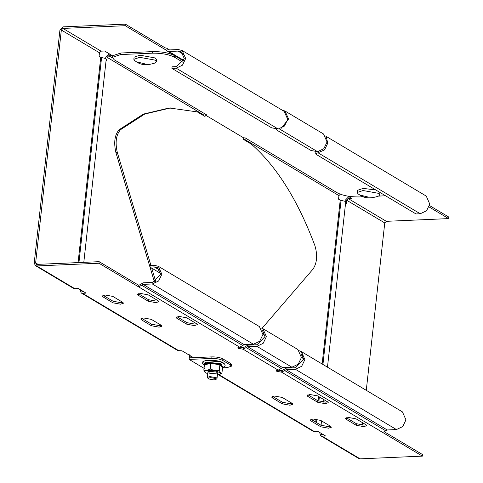 <?xml version="1.0" encoding="UTF-8"?>
<svg xmlns="http://www.w3.org/2000/svg" width="483" height="483" viewBox="0 0 483 483"><rect width="100%" height="100%" fill="white"/><g stroke="black" fill="none" stroke-linecap="round" stroke-linejoin="round"><path stroke-width="0.72" d="M189.638 354.77L189.125 359.424L211.771 358.434L211.94 356.883L190.713 357.812L190.9 356.11M211.94 356.883C216.45 356.84 220.091 357.505 222.868 358.869L230.566 363.464L231.544 364.659L231.369 366.211L230.397 365.015L222.693 360.421C219.922 359.056 216.281 358.392 211.771 358.434M189.125 359.424L204.526 368.607M231.369 366.211L227.167 367.617L222.524 367.823M149.978 267.033L115.89 152.489C113.614 142.539 114.67 134.968 119.059 129.782L143.379 114.097L169.213 107.975L197.342 111.905L205.046 116.494L205.215 114.942L206.627 114.882L114.223 59.771L112.273 57.374L120.678 54.555L120.847 53.003L152.688 51.615C161.714 51.53 168.996 52.858 174.544 55.587L174.369 57.139C168.827 54.41 161.545 53.082 152.519 53.166L120.678 54.555M204.218 113.445L203.723 115.709M363.524 196.75L359.388 196.931C350.362 197.016 343.081 195.687 337.532 192.959L245.129 137.842L243.716 137.909L243.547 139.46L251.245 144.055C276.687 166.394 297.908 200.27 314.922 245.696C317.699 255.157 317.053 262.975 312.996 269.146L262.094 328.253M205.215 114.942L243.716 137.909M154.445 282.042L149.996 267.087M247.501 345.2L248.123 344.482M170.626 107.914L144.791 114.03L120.472 129.722C116.083 134.908 115.026 142.479 117.309 152.429L150.95 265.487M151.734 268.131L155.707 281.486M378.587 196.092L385.561 195.79M182.997 62.283L174.369 57.139M279.041 128.707L317.542 151.674L310.986 150.485L277.103 130.271L276.517 129.553L277.103 129.033M183.631 61.009L174.544 55.587M282.072 110.1L285.048 111.048L288.556 119.023L281.172 128.327M317.542 151.674L323.845 148.686L327.057 141.99L323.55 134.008L285.048 111.048M112.273 57.374L112.442 55.817L120.847 53.003M155.254 62.917L156.395 61.788L155.031 60.109L139.732 57.332L133.851 59.3L134.721 60.647L136.46 61.812C141.084 65.193 147.351 65.561 155.254 62.917M156.395 61.788L156.631 59.651L155.266 57.972L139.967 55.195L134.087 57.163L133.851 59.3M207.503 377.784L207.358 377.41L209.876 376.565L216.432 377.76L217.018 378.479L216.795 378.811L215.853 379.505L215.563 378.648C210.817 377.295 208.505 377.398 208.626 378.95L207.503 377.784M208.626 378.95L213.981 379.922L215.853 379.505M378.563 196.104L379.704 194.981L378.34 193.303L363.041 190.519L357.16 192.488L358.024 193.834L359.769 194.999C364.393 198.38 370.654 198.748 378.563 196.104M375.846 189.994L363.276 188.382L357.396 190.35L357.16 192.488M379.704 194.981L379.867 192.397M193.544 357.686L181.994 350.797L177.847 350.598L81.204 292.958L82.527 293.284L179.163 350.918M81.44 290.374L82.038 291.569L83.65 291.69M38.048 264.352L35.633 262.909L36.219 264.243L36.877 264.4L99.148 261.677L138.802 285.332L138.633 286.884L98.973 263.235L36.708 265.952L74.823 288.689L78.361 288.532L86.065 293.127L82.527 293.284M239.369 347.186L243.335 347.682L243.16 349.233L238.246 348.34L237.805 347.796L239.695 347.162L138.633 286.884L143.131 284.372L152.332 283.968L158.635 280.979L161.853 274.284L158.339 266.302L154.391 265.336L150.141 265.523L149.971 267.075L154.216 266.894L157.506 267.697L160.434 274.344L152.501 282.416L143.306 282.821L138.802 285.332M277.87 370.147L281.837 370.642L281.661 372.194L276.747 371.3L276.306 370.763L278.196 370.129L243.16 349.233L247.664 346.716L256.865 346.317L263.169 343.322L266.381 336.627L262.873 328.651L260.983 327.879M384.528 431.893L422.559 454.575L422.384 456.127L281.661 372.194L286.165 369.682L295.367 369.278L301.67 366.289L304.882 359.594L301.374 351.612L299.484 350.845M320.923 433.209L321.515 434.404L323.127 434.519M310.804 420.832L310.122 419.993L313.062 419.009L320.712 420.397L330.722 426.368L331.404 427.207L328.464 428.192L320.815 426.803L310.804 420.832L310.98 419.28L320.99 425.251L328.633 426.64L330.674 426.344M176.778 318.243L176.096 317.403L179.036 316.419L186.686 317.808L196.696 323.779L197.378 324.618L194.438 325.608L186.788 324.214L176.778 318.243L176.947 316.691L186.957 322.662L194.607 324.051L196.647 323.755M272.303 397.865L271.621 397.026L274.561 396.042L282.211 397.437L292.221 403.408L292.903 404.247L289.963 405.231L282.314 403.836L272.303 397.865L272.478 396.314L282.489 402.285L290.132 403.679L292.173 403.377M141.398 319.788L140.716 318.955L143.656 317.965L151.306 319.36L161.316 325.331L161.998 326.17L159.058 327.154L151.408 325.759L141.398 319.788L141.573 318.237L151.584 324.208L159.227 325.602L161.268 325.3M346.184 419.286L345.502 418.447L348.442 417.463L356.092 418.852L366.102 424.823L366.784 425.662L363.844 426.646L356.194 425.257L346.184 419.286L346.353 417.735L356.363 423.7L364.013 425.094L366.054 424.792M307.683 396.32L307.001 395.48L309.941 394.496L317.591 395.885L327.601 401.856L328.283 402.695L325.343 403.679L317.693 402.291L307.683 396.32L307.852 394.768L317.862 400.739L325.512 402.128L327.552 401.832M138.277 295.282L137.595 294.443L140.535 293.459L148.184 294.847L158.195 300.818L158.877 301.658L155.937 302.642L148.287 301.253L138.277 295.282L138.446 293.73L148.456 299.695L156.106 301.09L158.146 300.788M102.897 296.828L102.215 295.988L105.155 295.004L112.805 296.393L122.815 302.364L123.497 303.203L120.557 304.187L112.907 302.799L102.897 296.828L103.072 295.276L113.082 301.247L120.726 302.636L122.767 302.34M218.902 374.621L314.3 431.524L317.838 431.367L325.542 435.962L322.004 436.119L360.119 458.85L422.384 456.127M360.119 458.85L358.803 458.53L320.688 435.793L322.004 436.119M429.508 205.547L448.779 217.048L448.61 218.6L386.34 221.323L384.758 222.935L366.277 390.324M362.691 422.788L362.437 425.088M429.055 206.935L448.61 218.6M35.633 262.909L61.347 30.037L62.929 28.425L125.2 25.702L125.369 24.15L63.104 26.873L59.928 30.103L34.221 262.975L35.392 265.632L36.708 265.952M125.2 25.702L164.854 49.357L165.023 47.805L125.369 24.15M99.148 261.677L98.973 263.235M62.929 28.425L101.05 51.162L104.588 51.005L112.285 55.599L108.747 55.75L112.328 57.888M347.977 196.17L351.763 198.428L348.225 198.585L386.34 221.323M345.11 201.284L345.224 200.264L348.4 197.034L349.348 196.992M105.632 58.455L105.747 57.429L108.916 54.199L109.87 54.156M101.05 51.162L99.462 52.774L99.069 56.342L100.736 57.344L105.747 58.515L106.236 59.113L83.801 262.354M106.079 60.526L106.767 60.936L107.16 57.368L108.747 55.75M74.823 288.689L73.507 288.369L35.392 265.632M80.118 289.583L81.204 292.958M314.3 431.524L312.984 431.198L218.304 374.73M319.595 432.418L320.688 435.793M340.527 193.991L338.939 195.609L338.547 199.177L340.219 200.173L345.224 201.351L345.713 201.948L327.474 367.183M345.556 203.361L346.245 203.772L346.637 200.204L348.225 198.585M325.796 136.176L426.26 196.098L429.773 204.08L426.561 210.775L420.252 213.764L416.008 213.951L316.293 154.475L315.707 153.751L324.528 149.917L327.746 143.222L326.399 137.293M316.462 151.68L315.876 152.199L315.707 153.751M182.163 50.51L284.191 111.362L287.705 119.343L284.487 126.039L278.184 129.027L271.627 127.832L171.912 68.357L176.156 68.175L182.459 65.181L185.677 58.485L182.163 50.51L178.215 49.544L169.014 49.948L168.193 49.743L166.671 48.203L165.023 47.805M166.544 50.365L164.854 49.357L165.844 49.598L167.359 51.138L168.845 51.5L178.04 51.095L181.33 51.898L184.258 58.552L176.325 66.624L172.081 66.805L171.912 68.357M301.374 351.612L402.436 411.896L405.949 419.872L402.737 426.567L396.428 429.556L387.233 429.961L382.729 432.472M262.432 330.3L264.968 336.693L257.034 344.759L247.833 345.164L243.335 347.682M158.339 266.302L259.407 326.586L262.915 334.562L259.703 341.258L253.4 344.246L244.199 344.651L239.695 347.162M300.933 353.26L303.469 359.654L295.536 367.726L286.334 368.131L281.837 370.642M262.873 328.651L297.908 349.547L301.416 357.523L298.204 364.218L291.901 367.213L282.7 367.611L278.196 370.129M262.927 334.447L265.016 335.697M301.428 357.414L303.517 358.658M149.971 267.075L160.489 273.348M216.885 373.697L217.278 372.574L216.088 371.982L209.26 371.336L208.396 371.596L209.471 373.196L216.299 373.842M217.422 374.832L220.224 374.18L220.489 372.755L214.621 370.672L206.911 370.503C204.907 370.914 204.297 371.554 205.07 372.423L203.826 370.159L204.46 364.436L204.067 363.777L207.376 363.639L210.757 362.552L215.454 363.814L220.272 364.128L223.092 366.929L222.566 367.436L223.092 366.929M205.148 372.496L207.762 373.77M204.067 363.777L204.46 364.436L204.067 363.777L204.46 364.411L206.295 364.43L210.829 363.27L210.196 368.988L206.911 370.503L203.826 370.159M210.196 368.988L214.621 370.672L219.252 370.491L219.886 364.768L220.272 364.128L221.631 366.023M219.252 370.491L220.489 372.755L221.939 373.16L222.566 367.436L219.886 364.768L211.457 363.476L210.829 363.27L210.757 362.552M220.399 374.071L221.939 373.16M120.472 129.722L119.059 129.782M117.309 152.429L115.89 152.489M222.868 358.869L222.693 360.421M230.397 365.015L230.566 363.464M152.519 53.166L152.688 51.615M144.761 63.841L136.46 61.812M368.07 197.028L359.769 194.999M112.907 302.799L113.082 301.247M148.287 301.253L148.456 299.695M151.408 325.759L151.584 324.208M186.788 324.214L186.957 322.662M320.815 426.803L320.99 425.251M356.194 425.257L356.363 423.7M282.314 403.836L282.489 402.285M317.693 402.291L317.862 400.739M420.252 213.764L318.225 152.912L318.4 151.354M316.522 422.583L316.89 419.244M318.883 401.204L319.354 396.935M322.934 364.478L341.052 200.373M340.219 200.173L322.131 363.995M318.545 396.458L318.062 400.848M316.045 419.129L315.713 422.106M78.077 262.601L100.736 57.344M78.94 262.565L101.575 57.537M203.802 115.002L107.16 57.368M346.637 200.204L384.758 222.935M256.865 346.317L291.901 367.213M247.664 346.716L282.7 367.611M246.161 347.555L281.197 368.451M262.812 331.658L264.316 332.558M295.367 369.278L396.428 429.556M286.165 369.682L387.233 429.961M284.662 370.521L385.73 430.8M301.314 354.625L302.817 355.518M152.332 283.968L253.4 344.246M143.131 284.372L244.199 344.651M141.634 285.212L242.695 345.49M154.216 266.894L159.782 270.208M167.686 49.23L168.881 49.948M176.156 68.175L278.184 129.027M178.04 51.095L183.606 54.416M168.845 51.5L183.842 60.441M338.939 195.609L243.619 138.76M61.347 30.037L99.462 52.774M222.56 367.545L221.039 363.621L205.722 362.178L204.339 365.534L202.274 362.89C201.948 362.105 203.15 361.314 205.873 360.529C212.279 359.865 224.347 360.578 225.144 365.42L224.637 366.47L222.554 367.551M203.56 362.866L204.816 363.82M206.138 360.553L221.015 361.954L224.281 364.061M276.578 129.009L276.517 129.553M207.358 377.41L208.137 370.346M217.018 378.479L217.61 373.124M321.056 425.288L321.539 420.892M323.616 402.104L323.888 399.646M166.671 48.203L169.551 49.924M167.359 51.138L183.685 60.87M220.224 374.18L220.785 373.872"/></g></svg>
